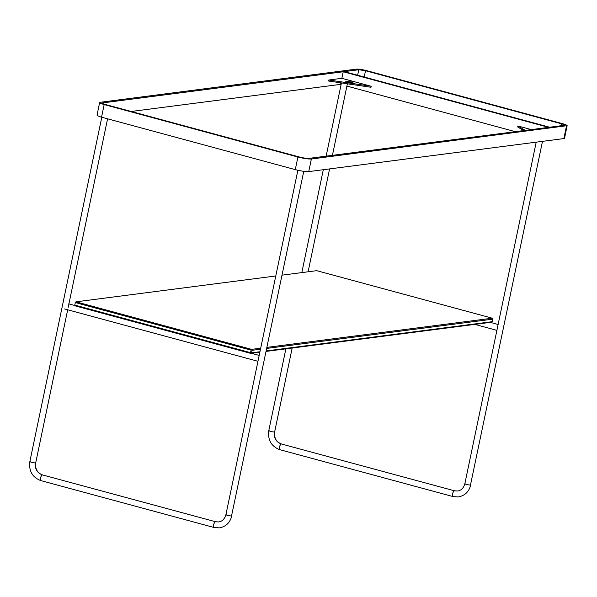 <?xml version="1.0" encoding="UTF-8"?>
<svg xmlns="http://www.w3.org/2000/svg" width="597" height="597" viewBox="0 0 597 597"><rect width="100%" height="100%" fill="white"/><g stroke="black" fill="none" stroke-linecap="round" stroke-linejoin="round"><path stroke-width="0.9" d="M275.784 275.971L76.006 301.828L251.583 349.357L260.695 348.178M266.986 347.364L492.279 318.201L316.708 270.672L282.068 275.157M266.24 350.932L492.294 321.671L491.435 322.238L266.143 351.402M259.852 352.215L250.74 353.394L75.162 305.865L74.737 305.41L75.423 302.134L74.737 305.41M75.013 305.149L250.583 352.678L251.113 350.155L75.543 302.627M251.113 350.155L251.583 349.357M76.006 301.828L75.423 302.134M250.74 353.394L250.583 352.678M251.009 353.133L251.591 352.827L252.121 350.305L251.695 349.857M492.294 321.671L492.823 319.149L266.762 348.409M260.479 349.223L252.121 350.305M251.591 352.827L259.949 351.745M492.823 319.149L492.279 318.201M328.798 80.005L328.581 81.02L370.991 87.266L371.2 86.259L328.798 80.005L341.865 78.319L371.2 86.259M340.917 82.834L340.596 84.371L341.103 84.505M346.894 86.072L515.315 131.668M523.756 130.579L517.689 126.982L517.897 125.974L531.293 129.601M343.23 71.759L102.632 102.908C101.677 103.147 102.542 103.654 105.214 104.438L298.948 156.884C303.358 157.996 306.724 158.496 309.045 158.369L548.606 127.362L343.23 71.759L341.865 78.319M131.221 111.475L340.596 84.371M563.859 138.586L566.493 125.974C567.926 125.609 566.635 124.848 562.62 123.683L366.558 70.603C362.148 69.491 358.782 68.991 356.461 69.118L100.303 102.274C98.871 102.639 100.162 103.4 104.176 104.572L297.91 157.018C303.791 158.504 308.283 159.16 311.373 159.003L567.15 125.683L564.516 138.288L563.859 138.586L308.739 171.608C305.649 171.772 301.164 171.108 295.276 169.623L101.542 117.176C97.527 116.012 96.236 115.251 97.669 114.885M525.33 130.37L517.897 125.974M100.303 102.274L99.647 102.572L97.013 115.176M102.199 103.102L102.632 102.908L102.52 103.46M564.165 125.348L549.643 127.228L344.268 71.625L358.79 69.745L365.521 70.737L561.583 123.818C564.255 124.594 565.12 125.101 564.165 125.348L564.605 125.146M351.484 81.916L353.543 83.14L348.163 82.349L345.745 81.282L351.484 81.916M351.745 83.058L347.685 82.214M311.373 159.003L308.739 171.608M101.542 117.176L104.176 104.572M295.276 169.623L297.91 157.018M357.64 75.244L358.79 69.745M364.207 77.02L365.521 70.737M561.18 125.728L561.583 123.818M226.166 514.569C226.27 515.204 228.061 515.689 231.517 516.024L303.754 171.346M215.689 521.8L218.629 521.95L215.547 521.733L42.268 474.861C40.395 476.809 39.984 478.742 41.059 480.66L214.159 527.524C213.092 525.606 213.495 523.673 215.368 521.718M42.603 474.951L42.447 474.869C37.327 472.943 35.081 468.929 35.708 462.832L35.454 462.944C34.768 468.876 37.036 472.846 42.268 474.861M35.454 462.944C32.328 462.705 30.544 462.22 30.104 461.496M465.1 483.645C465.212 484.279 466.996 484.757 470.458 485.092L542.501 141.347M454.63 490.868L457.563 491.018L454.489 490.801L281.209 443.929C279.329 445.877 278.926 447.81 279.993 449.728L453.101 496.592C452.026 494.674 452.429 492.741 454.31 490.794M281.538 444.019L281.381 443.937C276.262 442.011 274.023 438.004 274.65 431.9L274.396 432.012C273.71 437.944 275.978 441.914 281.209 443.929M274.396 432.012C271.262 431.773 269.478 431.288 269.038 430.564M297.866 170.264L225.912 514.681C224.621 519.054 222.188 521.472 218.629 521.95M213.98 527.509L219.397 527.882C225.942 526.644 230.061 522.651 231.77 515.912M40.88 480.652C32.38 477.361 28.708 471.018 29.85 461.608L101.788 117.243M107.579 118.81L68.2 307.306M67.685 309.783L35.708 462.832M536.21 142.161L464.847 483.757C463.556 488.122 461.13 490.547 457.563 491.018M452.922 496.577L458.332 496.95C464.876 495.719 469.003 491.727 470.712 484.98M279.821 449.72C271.322 446.437 267.643 440.086 268.784 430.676L285.881 348.842M347.372 83.789L332.425 155.347M329.589 168.914L308.097 271.784M292.172 348.029L274.65 431.9M341.439 82.916L326.141 156.16M323.305 169.727L301.813 272.598M259.18 355.424L251.374 353.312M74.841 305.522L68.692 303.858M257.956 361.297L64.618 308.955M498.122 324.492L490.316 322.38M496.898 330.365L474.816 324.387"/></g></svg>
